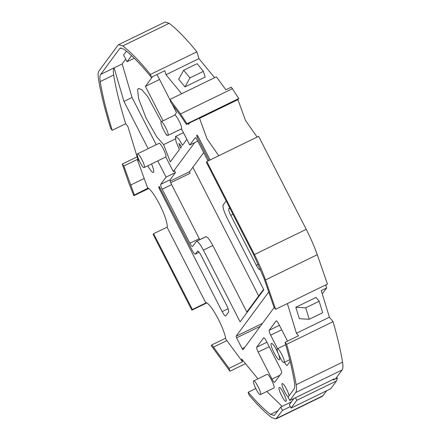 <?xml version="1.0" encoding="UTF-8"?>
<svg xmlns="http://www.w3.org/2000/svg" width="441" height="441" viewBox="0 0 441 441"><rect width="100%" height="100%" fill="white"/><g stroke="black" fill="none" stroke-linecap="round" stroke-linejoin="round"><path stroke-width="0.66" d="M242.985 349.763L274.17 307.509M299.334 318.711L295.839 307.261L316.021 297.432L319.163 301.264L322.658 312.713L309.202 319.267L299.334 318.711M325.723 284.914L326.654 287.973L321.274 290.597L329.399 317.217L296.435 333.269L287.378 303.59M257.109 137.068L245.444 120.354L237.925 99.66L238.768 98.519L232.352 88.707L231.233 87.164L225.853 89.782L216.36 76.828L169.945 99.434L170.832 102.345L181.168 116.463L186.444 124.461L199.9 117.907L199.58 118.337L207.105 139.031L218.769 155.745M275.642 309.306L327.442 284.076L317.294 254.7C314.389 246.563 310.701 238.107 306.23 229.337L258.635 136.324L206.835 161.555L206.344 162.222L253.939 255.234L264.076 278.48L274.054 307.371L275.642 309.306L265.493 279.925C262.588 271.788 258.906 263.338 254.435 254.567L206.835 161.555M322.283 293.899L326.654 287.973M192.844 167.26L258.685 295.928M214.596 77.688L198.963 58.631L166.003 74.689L164.791 70.725L151.34 77.28L150.469 74.435C140.073 61.619 130.834 52.115 122.747 45.93L118.646 44.657L117.94 45.263L98.916 71.04C98.001 72.318 97.847 74.926 98.453 78.856C100.713 92.847 104.782 109.357 110.658 128.386L112.223 130.293L125.679 123.739L127.851 126.391L138.331 160.733L137.3 159.477L123.844 166.031L134.384 195.016L148.154 188.037C151.224 190.242 155.017 195.65 159.532 204.26C164.454 214.188 167.062 221.685 167.354 226.746L167.056 227.143L205.842 302.939L206.14 302.537C209.144 303.921 213.201 309.455 218.312 319.13C221.944 326.334 224.386 332.58 225.643 337.867L225.29 338.341L226.867 340.59L242.522 361.791L229.066 368.345L229.948 371.234L211.267 345.667L211.834 344.895L229.066 368.345M150.469 74.435L196.89 51.823C186.471 38.995 177.232 29.492 169.168 23.318L165.061 22.05L118.646 44.657M186.444 124.461L186.967 123.75L180.551 113.938L169.945 99.434M166.615 134.681L166.009 134.979L166.4 134.444M161.274 121.683L147.785 96.717L141.809 89.705L138.474 88.432L137.581 89.782L138.706 98.966L146.081 118.072L156.555 136.594L163.611 144.659L170.325 161.853L179.41 149.538L175.959 141.269L175.457 136.589L183.423 132.636M163.611 144.659L175.375 138.926M137.14 156.825L122.245 164.08L123.844 166.031M198.963 58.631L196.89 51.823M184.966 86.899L178.682 79.237L183.66 70.235L197.116 63.68L203.4 71.343L189.944 77.897L184.966 86.899L205.148 77.07L203.4 71.343M166.003 74.689L181.637 93.74M342.084 369.96C342.999 368.682 343.153 366.074 342.547 362.144C340.661 350.457 337.497 336.968 333.06 321.682L286.644 344.289C291.082 359.564 294.246 373.053 296.132 384.75C296.738 388.686 296.584 391.288 295.663 392.567L342.084 369.96L335.436 378.968L337.453 377.987L336.472 380.996L296.782 400.329L291.054 408.09L330.744 388.758L336.472 380.996M333.137 379.403L333.418 379.949L334.206 378.88L289.809 400.505L295.663 392.567M333.418 379.949L335.436 378.968M286.077 401.222C287.433 400.07 280.669 386.134 279.28 387.606C277.345 388.229 284.346 402.214 285.961 401.327L286.077 401.222M277.946 352.888C275.167 346.797 272.985 343.627 271.397 343.379C269.076 344.118 277.477 360.903 279.412 359.834L279.555 359.713C279.969 359.299 279.677 357.629 278.668 354.696M289.092 395.753C288.111 390.996 283.442 382.832 282.24 383.593C280.818 384.343 285.228 394.392 288.149 397.027M255.763 388.543L248.2 392.225L249.099 395.169C257.489 404.998 265.069 412.5 271.832 417.682L275.939 418.95L282.499 410.411L290.299 406.613M289.809 400.505L288.078 397.126L293.938 389.188C294.775 388.019 294.919 385.627 294.368 382.022C292.537 370.611 289.428 357.381 285.035 342.326L286.644 344.289M285.035 342.326L298.491 335.772L296.435 333.269M329.399 317.217L333.06 321.682M257.935 378.802L241.657 358.957L242.522 361.791M203.389 250.097C199.955 243.713 197.579 240.825 196.278 241.425L205.693 236.839C207 236.238 209.37 239.127 212.805 245.51L203.389 250.097L240.108 321.853L263.812 289.731L227.093 217.975C223.857 211.316 222.54 207 223.14 205.021L226.156 200.936M212.805 245.51L247.059 312.437M246.833 311.996L263.586 289.29M243.008 349.741L242.12 348.66L244.755 347.376M268.79 291.914L236.089 336.229L262.45 323.385M260.311 326.29L236.585 337.845L236.089 336.229M236.585 337.845L242.12 348.66M260.372 268.993L259.799 269.727M259.892 269.644C259.236 269.947 258.051 268.503 256.331 265.311L258.332 264.341M198.23 136.727L197.155 137.25L196.664 135.63L197.055 135.095L197.948 136.175L210.114 159.956M197.155 137.25L209.045 160.48M232.958 214.232L230.748 215.307C229.127 211.983 228.471 209.822 228.769 208.836L229.612 207.694M230.748 215.307L256.331 265.311M269.208 346.692L258.178 352.067C256.965 349.57 256.469 347.949 256.695 347.21L266.926 342.227M258.178 352.067L272.009 379.095L279.919 375.241M272.009 379.095C273.299 381.487 274.186 382.573 274.677 382.347L274.605 382.402M274.677 382.347L281.628 372.921C281.854 372.182 281.364 370.561 280.145 368.064L266.314 341.036C265.03 338.644 264.137 337.558 263.652 337.784L263.718 337.723M263.812 337.707L256.695 347.21M260.355 394.59L273.811 388.041C275.741 387.418 268.74 373.433 267.13 374.326L253.558 380.98C252.202 382.132 258.966 396.068 260.355 394.59C262.29 393.973 255.289 379.988 253.674 380.875M277.576 348.655L270.664 335.149C269.451 332.652 268.955 331.031 269.181 330.292L276.204 320.805M276.292 320.789L276.132 320.866C276.623 320.64 277.51 321.726 278.8 324.118L287.504 341.125M290.145 361.377L287.091 365.484M287.163 365.424C286.672 365.655 285.785 364.569 284.495 362.177M187.734 123.833L188.93 124.279L189.31 123.067M147.752 165.816C150.568 170.628 152.443 172.844 153.374 172.464L153.551 172.315C154.179 171.599 153.529 168.809 151.605 163.942M207.976 161.004L197.75 141.021C196.46 138.628 195.572 137.542 195.082 137.768L195.154 137.708M195.242 137.691L189.751 145.001L181.449 128.783C182.916 127.427 175.617 113.172 174.537 115.266L176.51 112.593L172.227 104.225M170.193 100.245L157.024 74.507M293.497 399.055L293.353 398.78M266.766 391.47L282.119 406.376M137.3 159.477L147.834 188.467M125.729 59.116L122.174 63.934L114.103 67.864C113.26 69.039 113.117 71.425 113.673 75.031C115.911 88.801 119.913 105.035 125.679 123.739M151.34 77.28C141.098 64.711 132.013 55.373 124.075 49.249L120.316 48.086L119.665 48.642L100.647 74.419L114.103 67.864L123.96 101.419L148.137 148.661M144.174 167.558C146.109 166.941 139.108 152.955 137.498 153.843L137.377 153.942C136.026 155.1 142.785 169.03 144.174 167.558L157.746 160.904L166.048 177.122L160.711 184.349L170.132 179.763C169.906 180.507 170.397 182.122 171.615 184.619L162.194 189.206C160.982 186.708 160.485 185.093 160.711 184.349M205.881 236.679L196.465 241.266L192.524 246.513C192.033 246.74 191.146 245.654 189.856 243.261L162.194 189.206M160.304 188.125L159.234 188.643L158.738 187.028L159.455 186.675M159.234 188.643L222.165 311.622L228.135 308.711M197.777 251.023L197.562 251.127C198.213 250.824 199.398 252.274 201.118 255.466L226.707 305.464C228.322 308.794 228.984 310.949 228.681 311.941L225.627 316.037M225.72 315.954C225.064 316.258 223.879 314.813 222.165 311.622M159.184 186.466L191.835 249.738C193.549 252.93 194.735 254.374 195.391 254.071L197.656 251.05M195.297 254.154L199.156 252.241L195.297 254.154M158.738 187.028L159.157 186.471M189.856 243.261L199.277 238.675L199.801 239.639M199.277 238.675L171.615 184.619M170.132 179.763L175.463 172.536L166.048 177.122M158.903 143.457C159.989 141.363 167.282 155.618 165.822 156.974L173.291 171.566L174.636 170.915L175.463 172.536M165.822 156.974L157.746 160.904M248.2 392.225C256.48 401.944 263.916 409.32 270.504 414.358L274.269 415.521L280.774 407.032L282.499 410.411M245.51 363.654L229.948 371.234M100.647 74.419C99.809 75.587 99.666 77.98 100.217 81.585C102.455 95.35 106.457 111.59 112.223 130.293M122.245 164.08L129.092 183.682L133.86 195.727L134.384 195.016M163.043 120.823L145.409 86.359L152.536 76.695M186.89 139.406L182.568 145.254L178.495 138.612L175.645 136.423M122.174 63.934L132.035 97.489L123.96 101.419M156.208 144.731L132.035 97.489M194.657 142.608L173.291 171.566M181.582 146.594L178.914 143.342L180.397 148.204L181.582 146.594M203.67 152.592L189.569 171.698L190.06 173.319L170.75 182.723M131.572 55.627L127.069 61.734L123.612 54.976L126.457 51.117M134.262 58.229L127.069 61.734M197.783 141.087L189.751 145.001M326.792 390.682L322.354 396.343L275.939 418.95M280.774 407.032L291.451 401.828M206.873 302.868L191.896 310.161L192.392 309.494L205.842 302.939M167.056 227.143L153.606 233.697L153.11 234.369L191.896 310.161M148.766 188.467L133.86 195.727M211.834 344.895L225.29 338.341M186.967 123.75L238.768 98.519M153.606 233.697L192.392 309.494M161.081 121.821C159.73 122.973 166.489 136.908 167.878 135.437C169.813 134.814 162.812 120.828 161.197 121.722L161.081 121.821M277.262 348.853C275.906 350.011 282.664 363.941 284.059 362.469C285.994 361.852 278.993 347.861 277.378 348.754L277.262 348.853M237.925 99.66L199.58 118.337M295.464 397.749L296.782 400.329M293.899 398.515L289.324 404.711L291.054 408.09M159.559 79.463L145.409 86.359M181.108 128.993L182.315 130.475M295.839 307.261L305.707 307.818L319.163 301.264M305.707 307.818L309.202 319.267M183.66 70.235L189.944 77.897M122.747 45.93L169.168 23.318M232.352 88.707L180.551 113.938M342.547 362.144L296.132 384.75M265.493 279.925L317.294 254.7M278.095 410.659L270.504 414.358M226.867 340.59L213.416 347.144M143.959 178.572L130.503 185.126M170.209 181.13L189.569 171.698M276.645 418.344L323.06 395.737M306.23 229.337L254.435 254.567M121.148 47.92L119.665 48.642M113.673 75.031L100.217 81.585M281.694 329.774L270.664 335.149M269.181 330.292L279.407 325.309M228.769 208.836L229.91 208.279M196.664 135.63L197.381 135.277M159.025 143.358L137.498 153.843M181.466 128.816L167.878 135.437M174.653 115.167L161.197 121.722M289.731 359.702L284.059 362.469M285.713 344.691L277.378 348.754"/></g></svg>
